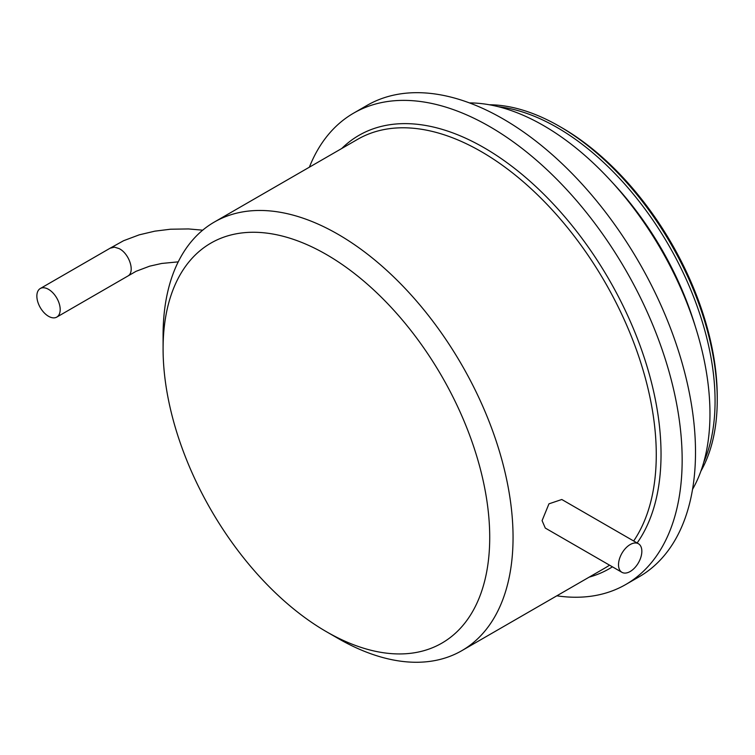 <?xml version="1.0" encoding="UTF-8"?>
<svg xmlns="http://www.w3.org/2000/svg" width="755" height="755" viewBox="0 0 755 755"><rect width="100%" height="100%" fill="white"/><g stroke="black" fill="none" stroke-linecap="round" stroke-linejoin="round"><path stroke-width="1.13" d="M110.154 248.206L114.458 247.149L119.101 248.593C129.237 253.491 135.23 271.809 128.048 275.934L56.776 317.1A16.497 9.522 -120 0 0 56.776 298.055A16.497 9.522 -120 0 0 40.279 288.523A16.497 9.522 -120 0 0 37.75 301.745A16.497 9.522 -120 0 0 48.528 316.288A16.497 9.522 -120 0 0 56.776 317.1M641.844 551.292A16.497 9.522 -60 0 1 634.644 567.902A16.497 9.522 -60 0 1 621.931 572.318A16.497 9.522 -60 0 1 618.515 564.768A16.497 9.522 -60 0 1 625.716 548.158A16.497 9.522 -60 0 1 638.428 543.742A16.497 9.522 -60 0 1 641.844 551.292M621.931 572.318L545.299 528.075L542.081 520.639L548.951 503.84L561.795 499.499L638.428 543.742M469.44 102.907A235.324 135.862 60 0 1 543.572 125.585A235.324 135.862 60 0 1 692.543 489.334M309.371 167.195A272.149 157.125 60 0 1 353.651 113.127L366.996 105.417A272.149 157.125 60 0 1 503.066 118.903A272.149 157.125 60 0 1 680.859 358.719A272.149 157.125 60 0 1 639.145 576.792L625.791 584.493A272.149 157.125 60 0 1 556.831 595.818M498.357 106.71A223.31 128.926 60 0 1 557.162 127.538A223.31 128.926 60 0 1 703.707 462.39M700.885 471.167A223.31 128.926 -120 0 0 717.25 399.782A223.31 128.926 -120 0 0 559.351 126.283A223.31 128.926 -120 0 0 489.344 104.766M561.871 127.737L559.351 126.283A223.31 128.926 -120 0 0 559.342 126.283L561.862 127.737A219.752 126.868 60 0 1 561.871 127.737A219.752 126.868 60 0 1 717.25 396.875L717.25 399.782M163.089 348.81L163.089 335.343A247.461 142.874 60 0 1 214.335 222.055A247.461 142.874 60 0 1 338.07 234.314A247.461 142.874 60 0 1 499.734 452.377A247.461 142.874 60 0 1 461.805 650.678A247.461 142.874 60 0 1 338.07 638.419L326.405 631.69A230.964 133.352 60 0 1 163.089 348.81A230.964 133.352 60 0 1 326.405 254.52A230.964 133.352 60 0 1 489.721 537.39A230.964 133.352 60 0 1 326.405 631.69L338.07 638.419M353.651 113.127A272.149 157.125 60 0 1 489.721 126.604A272.149 157.125 60 0 1 667.514 366.42A272.149 157.125 60 0 1 625.791 584.493M612.192 182.304A219.686 126.831 60 0 1 695.166 326.009M214.335 222.055L357.549 139.373A247.461 142.874 60 0 1 481.284 151.632A247.461 142.874 60 0 1 633.662 540.995M609.559 565.174A247.461 142.874 60 0 1 605.01 567.996L461.805 650.678M341.76 148.49A250.245 144.479 60 0 1 484.087 147.744A250.245 144.479 60 0 1 637.428 338.636A250.245 144.479 60 0 1 637.126 542.987M612.428 566.826A250.245 144.479 60 0 1 589.221 577.113M202.699 230.181L188.561 228.944L170.498 229.218L154.822 231.162L139.194 234.852L123.575 240.722L110.343 248.074M110.523 247.97L40.279 288.523M128.048 275.934L136.07 271.3L149.669 266.166L161.683 263.457L178.237 261.853"/></g></svg>
